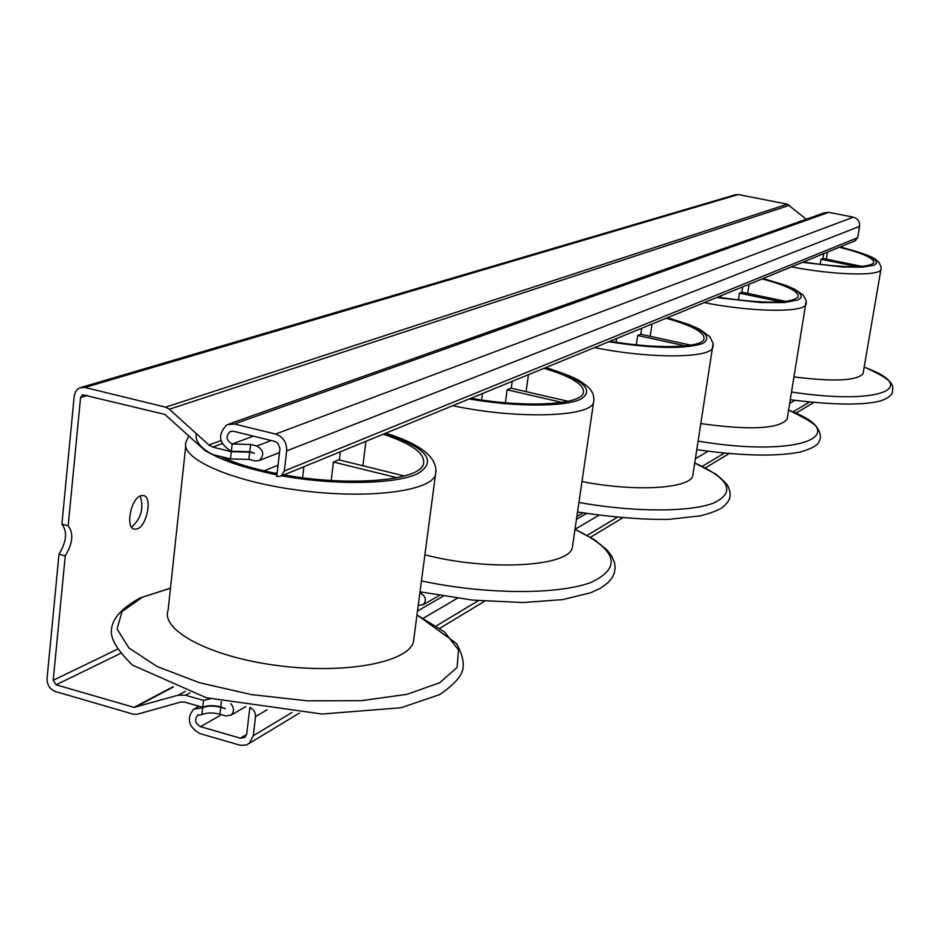 <?xml version="1.0" encoding="UTF-8"?>
<svg xmlns="http://www.w3.org/2000/svg" width="940" height="940" viewBox="0 0 940 940"><rect width="100%" height="100%" fill="white"/><g stroke="black" fill="none" stroke-linecap="round" stroke-linejoin="round"><path stroke-width="1.41" d="M230.805 703.637C234.236 707.867 234.33 711.674 231.087 715.082L225.964 715.939L219.925 714.2C212.593 712.426 206.589 712.567 201.888 714.611L202.664 707.714C207.352 705.693 213.368 705.564 220.7 707.327L225.295 708.572L220.759 706.904C213.415 705.129 207.399 705.259 202.711 707.291L203.487 700.382L210.349 698.808M255.093 460.929L248.877 459.378L230.476 458.967L231.287 451.717L249.699 452.163L254.388 453.28L249.746 451.705L231.346 451.271L232.157 444.009L250.569 444.467L256.796 446.007C263.658 450.119 264.539 454.925 259.44 460.424L255.093 460.929M419.863 593.105L420.368 593.234C425.808 596.242 426.784 600.061 423.282 604.69L418.241 605.372M253.377 436.137L232.157 444.009C226.27 440.413 225.565 436.289 230.065 431.636L233.578 431.284L274.774 441.401L277.793 443.151L279.967 448.521L276.736 476.603L281.13 476.051L284.315 470.999L286.665 450.906C286.876 442.399 283.187 436.783 275.62 434.069L234.389 423.987L226.928 424.739C217.234 434.668 218.703 443.515 231.346 451.271M231.287 451.717L212.722 447.099L208.892 445.02L169.376 409.229L165.593 407.173L84.988 387.468L79.865 387.785L78.008 388.819L75.6 391.557L74.213 395.998L61.899 524.144L68.162 525.812L80.57 397.573L82.508 394.73L164.829 414.399L205.049 450.577L211.923 454.337L230.476 458.967M205.084 706.375L202.664 707.714L193.57 709.159C186.367 718.724 188.435 726.855 199.774 733.529L240.311 745.291L246.104 745.068L249.229 743.387L253.295 735.691L255.527 716.609C255.633 712.285 253.718 709.336 249.793 707.785L246.774 733.799L244.846 737.407L240.37 738.194L200.549 726.655C195.262 723.553 194.286 719.77 197.623 715.293L201.888 714.611M203.487 700.382L185.427 695.224L178.318 695.142L134.056 707.385L56.118 684.802L53.204 680.29L65.248 555.893L59.008 554.201C66.599 541.616 67.562 531.594 61.899 524.144M59.008 554.201L47.047 678.504C47.012 684.919 49.82 689.267 55.46 691.546L133.339 714.2L137.216 714.259L180.715 702.062L184.663 702.11L202.711 707.291M229.172 423.94L824.18 212.887L828.727 212.322L853.356 217.175C857.844 218.538 859.912 221.605 859.583 226.376L857.68 237.679L854.836 240.899M81.31 387.362L735.162 194.815L738.346 194.533L787.32 204.18L806.261 219.243M68.162 525.812C73.79 533.262 72.826 543.285 65.248 555.893M140.683 495.768L143.62 495.545C152.527 497.072 147.051 525.73 137.252 528.914L134.185 529.185C125.231 527.692 130.871 498.682 140.683 495.768M131.565 527.199C141.118 518.504 144.008 508.094 140.236 495.956M586.419 513.557L576.455 519.303M443.21 596.183L417.501 611.024M250.557 707.35L249.793 707.785M827.482 252.12L826.307 259.135M820.127 264.422L820.984 259.24L857.644 266.69M862.274 266.443L822.911 258.441L823.698 253.659M820.984 259.24L822.911 258.453M804.605 261.496L804.487 262.201M794.112 376.94C834.097 381.899 857.068 380.782 863.061 373.603L863.296 372.24M803.336 262.013C843.815 267.982 867.291 268.264 873.789 262.871C874.435 258.406 862.967 253.201 839.373 247.243M749.133 284.233L747.676 293.386M738.37 300.06L739.463 293.151L781.14 301.904M786.075 301.458L741.836 292.164L742.706 286.865M739.463 293.151L741.836 292.164M721.004 295.759L720.71 297.639M700.934 423.623C750.038 430.379 778.778 428.934 787.133 419.264L787.438 417.407M717.631 297.146C763.539 303.867 790.387 303.796 798.178 296.923C799.153 291.576 787.121 285.584 762.058 278.933M652.008 324.041L650.163 336.297M636.309 344.827L637.708 335.474L685.307 345.897M690.712 345.156L640.704 334.229L637.708 335.474M616.593 338.553L616.053 342.219M581.978 481.527C634.488 491.996 689.42 488.753 692.745 475.899L693.156 473.267M610.025 341.244C656.061 349.222 701.287 347.988 703.943 339.27C705.352 332.748 692.757 325.745 666.155 318.237M528.445 374.684L526.083 391.628M505.344 402.743L507.13 389.783L561.873 402.402M568.019 401.274L511.031 388.161L507.13 389.783M482.478 393.519L481.609 399.982M424.904 554.812C488.036 571.332 568.066 566.808 572.284 547.914L572.848 544.037M470.881 398.278C524.755 407.843 579.804 404.952 583.258 393.296C585.279 385.2 572.202 376.858 544.037 368.292M365.919 441.295L362.875 465.758M331.197 480.493L333.453 462.022L397.056 477.708M404.388 475.969L338.741 459.825L333.453 462.022M278.052 465.253L264.07 470.846M303.902 466.722L302.586 477.743M275.244 473.267L277.218 472.468M185.709 446.265L168.119 610.06C160.376 630.411 210.337 656.907 277.324 665.532C344.204 674.427 406.879 662.782 413.365 642.373L414.152 636.392M220.583 456.499C234.824 463.279 253.659 468.99 277.077 473.619M283.951 474.9C348.822 486.779 418.735 480.787 423.341 464.489C426.173 454.196 412.801 444.103 383.25 434.198M221.358 701.545L220.759 706.904M220.7 707.327L219.925 714.2M250.569 444.467L249.746 451.705M249.699 452.163L248.877 459.378M422.119 592.247L420.368 593.234M189.88 692.815L185.427 695.224M271.249 440.531L256.796 446.007M222.145 443.633L212.722 447.099M117.112 649.387L53.204 680.29M87.632 395.435L80.57 397.573M859.583 226.376L286.665 450.906M857.68 237.679L284.315 470.999M120.203 653.57L56.118 684.802M172.983 686.752L134.056 707.385M173.43 686.928L134.831 707.397M185.415 691.323L178.318 695.142M221.57 714.67L200.549 726.655M246.656 734.445L240.37 738.194M794.911 400.37L789.753 403.389M707.973 451.341L695.436 458.697M598.733 515.39L575.022 529.29M457.334 598.298L423.505 618.132M267.113 709.818L255.527 716.609M809.293 402.144L792.937 411.955M724.059 453.28L702.227 466.369M616.969 517.517L587.195 535.377M478.366 600.66L436.571 625.735M291.976 712.485L253.295 735.691M738.346 194.533L84.988 387.468M787.32 204.18L165.593 407.173M789.577 205.261L169.376 409.229M220.947 440.613L208.892 445.02M828.727 212.322L234.389 423.987M853.356 217.175L275.62 434.069M791.457 266.878C834.379 275.162 879.135 276.313 880.909 269.568L881.097 268.488M802.537 262.342L842.111 266.96L862.474 267.195L874.318 265.092L876.503 263.271L876.092 261.038L873.154 258.465L860.335 252.754L840.102 246.938M791.633 392.015C877.138 405.246 920.848 388.584 866.939 368.21L864.26 367.152M704.201 302.645C752.317 312.186 803.853 312.785 806.097 304.337L806.344 302.856M716.644 297.545L760.965 302.574L784.207 302.574L798.178 299.872L801.033 297.651L801.021 294.972L798.189 291.929L784.771 285.243L762.951 278.569M698.185 441.154C799.928 458.215 855.212 435.032 788.636 410.146C806.496 418.711 816.108 424.727 817.483 428.205C820.714 433.117 821.255 437.511 819.093 441.365C818.317 444.961 812.054 448.521 800.293 452.046C777.192 456.44 744.48 456.346 696.846 449.684M594.609 347.565C649.305 358.833 709.982 358.434 712.861 347.541L713.202 345.45M608.768 341.761C654.181 348.728 685.601 349.257 703.002 343.359C713.66 336.25 701.745 327.719 667.271 317.779M578.923 502.465C633.207 512.277 689.607 512.288 713.519 503.112C736.067 492.337 729.816 478.954 694.766 462.974L715.693 474.054C722.825 479.823 726.937 483.912 728.03 486.344C730.827 492.172 730.803 497.295 727.971 501.713C723.823 506.19 723.201 509.844 700.511 515.813L669.01 519.35C644.088 519.844 613.585 517.411 577.524 512.03M452.786 405.692C516.178 419.369 589.732 417.16 593.504 402.649L593.974 399.582M469.224 398.96C515.472 407.055 564.223 406.973 580.626 399.253C595.079 390.065 583.364 379.548 545.47 367.704M421.461 580.92C485.24 594.679 558.595 594.891 591.295 582.307C622.433 567.419 616.993 549.759 574.998 529.314M188.787 435.843L186.214 441.565C178.8 457.991 230.018 481.151 298.144 490.175C366.177 499.422 429.38 491.702 435.408 475.182L436.078 470.482M196.319 433.634C193.405 448.968 220.277 462.738 276.924 474.947M281.683 475.828C335.474 485.522 395.106 484.3 417.466 473.795C437.864 461.423 427.101 447.957 385.177 433.411M170.469 588.217L142.292 597.299L122.047 611.564L117.077 628.942L128.815 647.871L156.98 666.46L199.268 682.663L251.356 694.59L307.474 700.817L361.254 700.688L406.82 694.366L439.673 682.781L457.146 667.365L458.45 649.822L444.385 631.845L416.972 614.983M582.953 512.981L576.878 516.471M439.238 595.525L423.282 604.69M245.916 706.563L231.087 715.082M279.533 452.575L259.44 460.424M855.635 240.57L281.13 476.051M231.111 431.26L230.065 431.636M198.599 714.752L197.623 715.293M813.558 402.579L795.851 413.271M728.829 453.738L705.329 467.932M622.398 518.022L590.508 537.28M484.664 601.201L440.073 628.132M299.461 713.037L249.229 743.387M198.904 706.198L195.661 707.996M863.061 373.603L880.909 269.568C881.767 268.64 881.015 266.114 878.653 261.99C874.118 259.416 880.498 258.018 840.219 246.891M864.177 367.117L866.939 368.21C897.359 382.298 892.73 386.105 892.248 392.908C890.779 396.257 886.573 399.007 879.617 401.145C861.757 405.446 832.006 404.964 790.364 399.723M787.133 419.264L806.238 300.624L803.124 294.96L794.359 289.074L785.769 285.396L763.127 278.499M640.798 334.252L641.691 328.272M692.745 475.899L713.119 343.453L709.841 336.673L699.666 329.282L689.043 324.547L667.518 317.685M511.278 388.22L512.23 381.335M572.284 547.914L593.504 402.649C594.762 396.551 592.764 391.181 587.535 386.563C581.038 381.957 581.296 379.008 545.846 367.552M420.027 591.812L472.656 600.108L522.922 602.54L562.508 599.626L590.649 592.764L600.566 588.158L608.133 582.589L611.846 578.171L614.231 573.294L615.159 568.089L614.619 562.954L611.87 556.316L606.876 549.806L594.421 539.725L574.998 529.29M339.363 459.977L340.374 451.776M413.365 642.373L435.408 475.182C438.968 458.685 422.436 444.679 385.776 433.164M170.469 588.135L140.189 597.922C120.908 608.45 111.296 619.66 111.367 631.539C111.049 639.823 118.076 651.009 132.458 665.097L206.213 697.703L322.15 714.036L401.075 707.738L439.662 694.625C452.81 685.613 460.447 677.54 462.562 670.408C464.478 663.299 462.445 654.334 456.476 643.5L416.984 614.901"/></g></svg>
